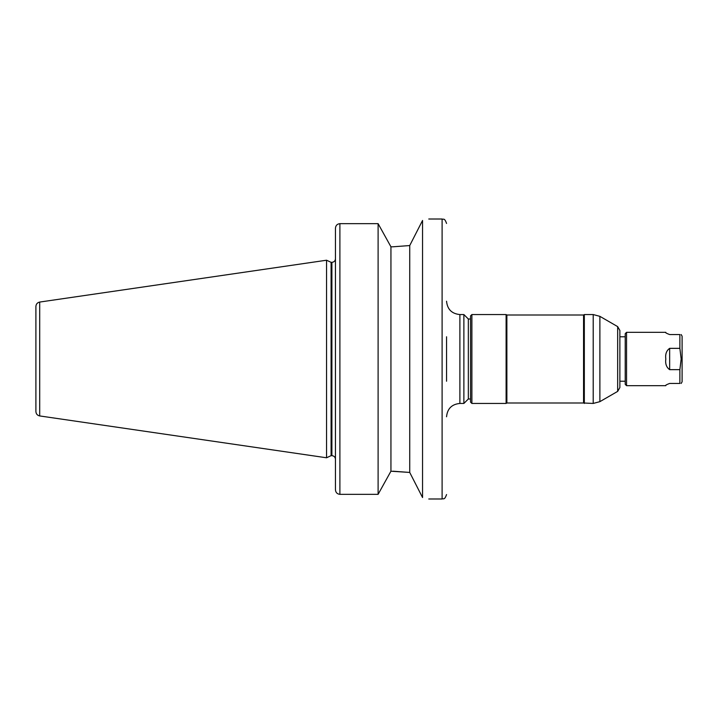 <?xml version="1.0" encoding="UTF-8"?>
<svg xmlns="http://www.w3.org/2000/svg" width="718" height="718" viewBox="0 0 718 718"><rect width="100%" height="100%" fill="white"/><g stroke="black" fill="none" stroke-linecap="round" stroke-linejoin="round"><path stroke-width="1.08" d="M665.81 359C665.164 354.171 666.448 350.617 669.652 348.347L679.874 348.347L681.158 359L679.874 369.653L669.652 369.653C666.448 367.383 665.164 363.829 665.81 359M679.874 348.347L679.874 334.552C681.597 334.552 681.597 334.552 679.874 334.552C681.597 334.552 681.597 334.552 679.874 334.552L669.652 334.552C666.448 333.367 665.164 332.622 665.81 332.335L626.545 332.335L626.545 385.665L665.81 385.665C665.164 385.378 666.448 384.633 669.652 383.448L679.874 383.448C681.597 383.448 681.597 383.448 679.874 383.448C681.597 383.448 681.597 383.448 679.874 383.448L679.874 369.653M681.158 334.552L682.1 336.186L682.1 381.814L681.158 383.448M422.552 220.462C430.836 218.55 430.836 218.55 422.552 220.462L409.727 245.556L392.997 246.795L409.727 245.556L409.727 472.444L422.552 497.538C430.836 499.45 430.836 499.45 422.552 497.538L422.552 220.462M392.997 246.795L390.942 246.795L378.108 223.657L339.892 223.657C337.155 223.962 335.674 225.497 335.45 228.252L335.45 489.748C335.674 492.503 337.155 494.038 339.892 494.343L378.108 494.343L390.942 471.205L409.727 472.444L392.997 471.205M35.9 316.782L35.9 411.54C36.08 413.945 37.354 415.417 39.705 415.937L39.705 302.063L326.555 260.221L326.555 457.779L331.088 455.661L331.088 262.339L331.887 262.339C334.049 262.124 335.234 260.939 335.45 258.785L335.45 228.252M390.942 246.795L390.942 471.205M378.108 223.657L378.108 494.343M335.45 489.748L335.45 459.215C335.234 457.061 334.049 455.876 331.887 455.661L331.887 262.339M39.705 302.063C37.354 302.583 36.08 304.055 35.9 306.46L35.9 359M446.551 336.778L446.551 381.222M459.888 403.444L459.888 314.556L463.882 314.556L463.882 403.444L459.888 403.444C451.784 404.234 447.341 408.677 446.551 416.772M463.882 314.556L468.333 318.998L468.333 399.002L463.882 403.444M471.888 314.556L470.55 315.893L470.55 402.107L471.888 403.444L506.109 403.444L506.109 314.556L471.888 314.556L471.888 403.444M506.109 314.556L506.872 315.005L506.872 402.995L506.109 403.444M506.872 315.005L583.554 315.005L583.554 402.995L593.212 403.444L593.212 314.556L584.326 314.556L584.326 403.444M619.876 381.222L619.876 330.459L619.876 387.541L619.876 381.222L625.216 381.222M626.545 332.335L625.216 333.664L625.216 384.336L626.545 385.665M669.652 369.653L669.652 348.347M428.772 219.008L442.108 219.008L442.108 498.992C443.401 498.148 444.415 500.643 446.551 494.549M339.892 223.657L339.892 494.343M599.88 401.658L617.659 391.391L617.659 326.609L599.88 316.342L599.88 401.658L593.212 403.444M428.772 498.992L442.108 498.992M39.705 415.937L326.555 457.779M331.088 262.339L326.555 260.221M331.088 455.661L331.887 455.661M442.108 219.008C443.401 219.852 444.415 217.357 446.551 223.451M459.888 314.556C451.784 313.766 447.341 309.323 446.551 301.228M468.333 399.002L470.55 399.002M468.333 318.998L470.55 318.998M506.872 402.995L583.554 402.995M583.554 315.005L584.326 314.556M599.88 316.342L593.212 314.556M617.659 391.391L619.876 387.541M617.659 326.609L619.876 330.459M619.876 336.778L625.216 336.778"/></g></svg>
